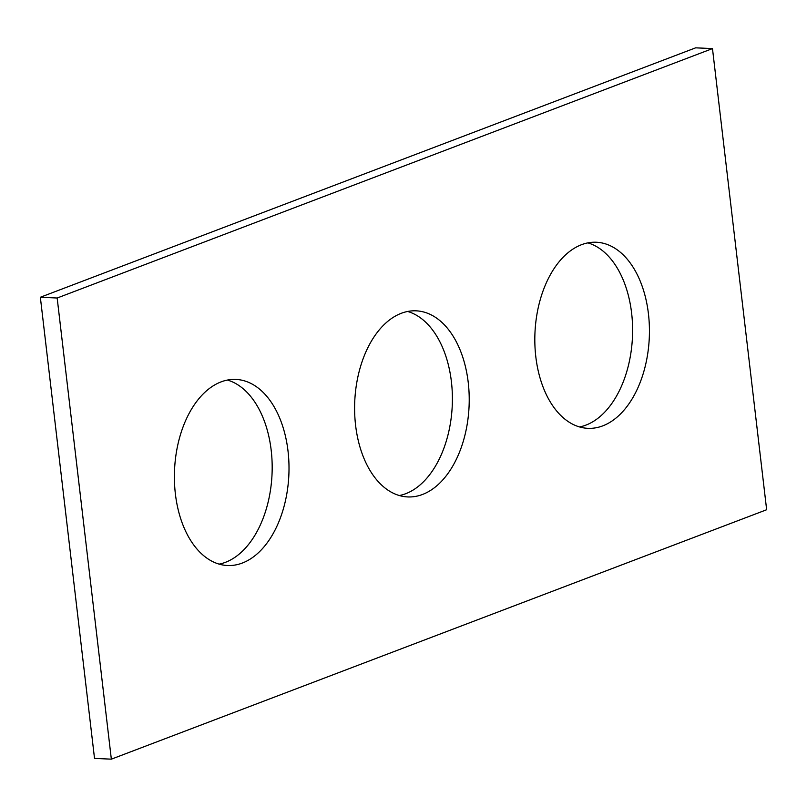 <?xml version="1.0" encoding="UTF-8"?>
<svg xmlns="http://www.w3.org/2000/svg" width="807" height="807" viewBox="0 0 807 807"><rect width="100%" height="100%" fill="white"/><g stroke="black" fill="none" stroke-linecap="round" stroke-linejoin="round"><path stroke-width="1.21" d="M712.48 48.602L57.166 298.015L111.346 759.165L766.65 509.742L712.48 48.602L695.654 47.835L40.35 297.258L57.166 298.015M40.35 297.258L94.52 758.398L111.346 759.165M227.443 380.057A93.148 57.216 -87.4 0 1 271.192 450.276A93.148 57.216 -87.4 0 1 219.141 564.123M407.656 311.462A93.148 57.216 -87.4 0 1 451.406 381.691A93.148 57.216 -87.4 0 1 399.344 495.538M587.859 242.877A93.148 57.216 -87.4 0 1 631.619 313.096A93.148 57.216 -87.4 0 1 579.557 426.943M175.381 493.904A93.148 57.216 92.6 0 0 227.503 565.515A93.148 57.216 92.6 0 0 288.856 475.051A93.148 57.216 92.6 0 0 235.896 379.421A93.148 57.216 92.6 0 0 175.381 493.904M355.594 425.309A93.148 57.216 92.6 0 0 407.717 496.93A93.148 57.216 92.6 0 0 469.069 406.456A93.148 57.216 92.6 0 0 416.109 310.826A93.148 57.216 92.6 0 0 355.594 425.309M535.808 356.724A93.148 57.216 92.6 0 0 587.92 428.335A93.148 57.216 92.6 0 0 649.282 337.871A93.148 57.216 92.6 0 0 596.312 242.241A93.148 57.216 92.6 0 0 535.808 356.724"/></g></svg>
